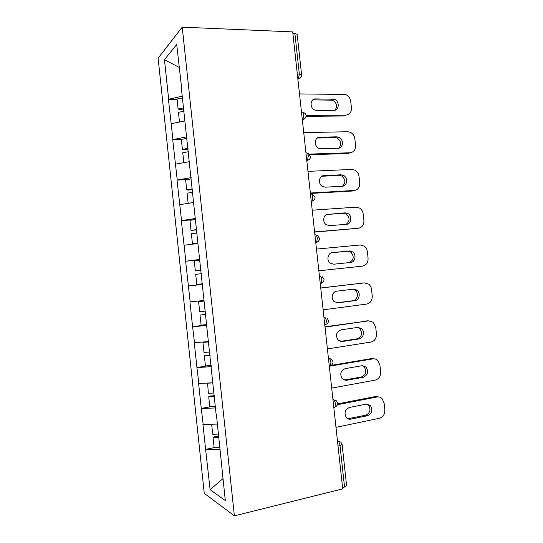 <?xml version="1.0" encoding="UTF-8"?>
<svg xmlns="http://www.w3.org/2000/svg" width="543" height="543" viewBox="0 0 543 543"><rect width="100%" height="100%" fill="white"/><g stroke="black" fill="none" stroke-linecap="round" stroke-linejoin="round"><path stroke-width="0.81" d="M158.108 58.169L204.256 493.329L234.386 515.85L182.231 27.15L158.108 58.169M222.969 478.634L210.121 489.698L225.304 500.565L216.372 414.289M210.121 489.698L205.607 449.387L214.132 447.636M217.159 424.083L202.96 424.422L205.607 449.387M203.197 424.538L201.256 408.411L210.134 406.802M212.761 382.808L198.616 383.501L201.256 408.411M198.847 383.568L196.919 367.516L208.342 365.731M208.369 341.608L194.279 342.653L196.919 367.516M194.509 342.687L192.582 326.703L206.835 324.823M203.992 300.496L189.948 301.894L192.582 326.703M190.172 301.881L185.631 261.217L199.919 259.88M199.872 259.439L185.631 261.217M185.849 261.163L181.314 220.614L194.428 219.705M195.507 218.49L181.314 220.614M181.532 220.526L177.018 180.1L186.636 179.658M191.156 177.615L177.018 180.1M177.228 179.971L172.722 139.666L181.342 139.47M186.806 136.829L172.722 139.666M172.932 139.497L168.439 99.308L177.072 99.315M182.468 96.131L168.439 99.308M168.642 99.097L164.454 59.689L176.719 44.506L181.437 86.391M216.128 414.404L181.165 86.276M215.693 407.922L201.494 408.506M211.295 366.674L197.15 367.57M206.91 325.501L192.813 326.723M202.281 284.444L188.482 285.951M197.91 243.447L184.158 245.266M193.552 202.532L179.848 204.657M189.202 161.705L175.545 164.135M184.864 120.953L171.249 123.689M297.313 74.018L299.329 74.052L294.883 33.456L292.867 33.367M294.883 33.456L297.157 34.338L301.582 74.751L299.329 74.052L298.372 78.878L297.876 79.142M179.149 67.359L164.454 59.689M182.231 27.15L292.704 31.894L342.721 488.863L234.386 515.85M220.098 449.258L205.851 449.523M342.572 487.526L344.547 487.037L340.013 445.599L338.031 446.034M337.481 440.984L337.685 440.943C338.852 441.574 339.626 443.129 340.013 445.599L342.097 444.541L346.617 485.781L344.547 487.037M299.492 93.932L345.457 94.455C348.409 95.656 350.16 97.957 350.71 101.351L351.43 107.833C351.531 112.204 349.678 114.621 345.871 115.096L306.042 115.455M315.585 98.907C310.026 98.595 309.442 108.118 314.913 110.059L316.854 110.446L333.87 110.344C339.436 110.596 339.755 100.917 334.25 99.226L315.585 98.907L312.53 100.122M345.871 115.096L344.119 115.992L306.035 116.358M334.97 110.195C337.658 106.258 336.85 102.926 332.54 100.197L313.942 99.892M183.833 108.919L179.889 109.693L178.097 108.98L177.038 99.03L182.658 97.889M183.724 107.874L178.097 108.98M184.084 111.24L178.457 112.34L179.489 122.032M303.727 132.614L347.71 131.739L350.215 132.248C352.841 133.524 354.389 135.723 354.857 138.825L355.577 145.32C355.685 149.698 353.839 152.176 350.031 152.746L309.32 154.103M319.793 137.216C314.533 137.046 313.576 145.931 318.626 148.205L321.062 148.775L338.051 148.259C343.332 148.382 344.031 139.313 338.913 137.277L336.796 136.829L319.793 137.216L317.146 138.16M350.031 152.746L348.26 153.472L309.924 154.769M338.737 148.185C341.791 144.519 341.275 141.153 337.183 138.078L335.072 137.63L318.13 138.031M188.122 149.162L184.165 149.861L182.394 149.352L181.335 139.381L186.968 138.356M188.034 148.354L182.394 149.352M188.394 151.735L182.753 152.719L183.812 162.662M307.969 171.364L351.878 169.423L354.918 170.122C357.24 171.445 358.604 173.522 359.011 176.366L359.731 182.869C359.839 187.274 358 189.806 354.199 190.464L310.338 193.009M324.008 175.599C319.006 175.559 317.757 183.894 322.406 186.425L325.284 187.179L342.246 186.249C347.269 186.242 348.273 177.717 343.529 175.409L340.984 174.798L324.008 175.599L321.823 176.285M354.199 190.464L352.407 191.021L310.386 193.464M342.463 186.235C345.884 182.842 345.653 179.441 341.778 176.034L339.239 175.43L322.325 176.231M192.419 189.493L188.455 190.111L186.697 189.812L185.638 179.821L191.292 178.905M192.358 188.923L186.697 189.812M193.539 202.376L188.788 203.272M192.717 192.31L187.057 193.186L188.122 203.184M312.218 210.189L356.052 207.175L359.568 208.064C361.611 209.401 362.819 211.37 363.179 213.976L363.898 220.492C364.007 224.911 362.167 227.497 358.38 228.257L314.594 231.875M328.237 214.057C323.452 214.139 321.979 221.999 326.255 224.727L329.506 225.657L346.441 224.313C351.246 224.191 352.488 216.128 348.097 213.609L345.172 212.842L326.587 214.499M358.38 228.257L314.614 232.105M346.135 224.34C349.936 221.239 350.004 217.818 346.319 214.064L343.407 213.29L326.56 214.512M196.722 229.906L191.014 230.347L189.948 220.336L195.623 219.535M196.688 229.574L191.014 230.347M197.869 243.047L192.439 243.746L197.896 243.291M197.048 232.967L191.374 233.728L192.439 243.746M316.474 249.088L360.233 244.995L364.156 246.074C365.968 247.398 367.027 249.257 367.346 251.653L368.073 258.183C368.181 262.622 366.349 265.262 362.568 266.118L318.856 270.814L362.568 266.118M332.465 252.59C327.877 252.78 326.234 260.246 330.171 263.111L333.741 264.21L350.642 262.445C355.258 262.208 356.683 254.545 352.624 251.877L349.38 250.954L331.916 252.678M349.427 262.574C353.914 259.954 354.382 256.479 350.826 252.149L347.588 251.233L331.495 252.787M201.039 270.394L195.337 270.964L194.265 260.932L199.96 260.246M201.032 270.305L195.337 270.964M202.464 283.772L196.763 284.396L202.464 283.779M201.392 273.706L195.697 274.358L196.763 284.396M320.743 288.061L364.421 282.889L368.697 284.138C370.299 285.435 371.242 287.193 371.527 289.405L372.254 295.949C372.362 300.401 370.536 303.103 366.756 304.053L323.126 309.836M336.708 291.191C332.282 291.489 330.517 298.63 334.149 301.589L337.984 302.838L354.857 300.652C359.303 300.313 360.871 292.982 357.104 290.2L353.588 289.134L336.708 291.191M364.421 282.889L320.73 287.973M362.575 283.018L363.091 282.984M336.687 302.818L353.045 300.707C357.477 300.36 359.038 293.071 355.285 290.301L352.794 289.236M204.039 300.971L198.595 301.616L199.668 311.668L205.376 311.119M204.053 301.066L198.595 301.616M206.815 324.612L201.1 325.121L200.028 315.062L205.722 314.349M205.743 314.526L200.028 315.062M325.013 327.117L368.616 320.852L373.197 322.25L375.715 327.225L376.442 333.782C376.557 338.255 374.731 341.011 370.957 342.056L327.402 348.925M340.956 329.866C336.205 331.983 335.282 335.418 338.174 340.162L342.233 341.533L359.079 338.934C363.376 338.486 365.052 331.44 361.557 328.576L357.803 327.395L340.956 329.866M368.616 320.852L324.979 326.798M366.749 320.811L368.561 320.852M340.298 341.418L357.24 338.805C361.95 336.579 362.778 333.144 359.717 328.501L357.701 327.409M204.765 341.893L202.933 342.375L204.005 352.448L209.734 352.013M208.403 341.934L202.933 342.375M211.173 365.534L205.437 365.928L204.365 355.848L210.053 355.007M210.1 355.427L204.365 355.848M329.296 366.24L372.817 358.889C374.629 358.624 376.245 359.133 377.663 360.423L379.91 365.12L380.636 371.683C380.752 376.177 378.933 378.987 375.165 380.134L331.692 388.096M345.212 368.616C340.583 370.733 339.599 374.141 342.246 378.831L346.495 380.304L363.308 377.283C367.91 375.05 368.806 371.629 365.982 367.014L362.032 365.717L345.212 368.616M372.817 358.889L370.937 358.672L331.006 365.405M370.937 358.672L373.401 358.821M344.018 380.052L361.448 376.978C366.043 374.758 366.932 371.351 364.115 366.756L362.419 365.67M207.596 383.086L208.356 393.315L214.098 392.989M212.768 382.883L207.277 383.222M215.544 406.537L209.788 406.822L208.716 396.723L210.365 395.969L214.397 395.752M214.465 396.41L208.716 396.723M337.373 404.705L377.032 396.994C378.96 396.668 380.643 397.218 382.096 398.637L384.111 403.082L384.838 409.66C384.96 414.166 383.141 417.038 379.387 418.28L335.988 427.334M349.475 407.44C344.961 409.571 343.916 412.951 346.353 417.587C347.574 418.931 349.047 419.454 350.764 419.155L367.543 415.707C372.036 413.467 372.987 410.067 370.387 405.499L366.267 404.121L349.475 407.44M377.032 396.994L375.125 396.607L337.563 403.89M375.125 396.607L378.179 396.892M347.785 418.734L365.663 415.225C370.15 412.999 371.093 409.612 368.5 405.064L367.109 404.04M211.648 424.266L212.707 434.257L218.476 434.054M219.922 447.629L214.152 447.792L213.073 437.678L214.702 436.715L218.748 436.572M218.843 437.475L213.073 437.678M297.89 79.278L300.971 77.174M301.48 112.055L301.684 112.055C302.736 111.688 303.442 112.672 303.808 115.001L302.94 119.548L302.336 119.901M302.349 120.01L305.363 117.987M305.947 152.882L306.15 152.875C307.216 152.631 307.935 153.683 308.302 156.031L307.514 160.321L306.809 160.742M310.42 193.79L310.63 193.776C311.709 193.661 312.435 194.781 312.809 197.143L312.089 201.188L311.288 201.663M314.906 234.78L315.116 234.759C316.209 234.766 316.942 235.961 317.316 238.343L316.671 242.158L315.978 242.653M319.61 275.83C320.723 275.959 321.463 277.229 321.836 279.625L321.259 283.222L320.268 283.765M342.097 444.541L340.814 442.117L337.468 440.868M322.793 282.36L320.472 283.738M324.734 324.544L325.848 324.381L326.37 320.988C325.99 318.571 325.237 317.241 324.117 316.983M326.906 317.967L328.508 320.526C328.583 322.359 327.694 323.648 325.848 324.381L324.979 324.904M329.255 365.846L330.443 365.649C332.241 364.889 333.103 363.606 333.029 361.781L331.556 359.283L328.63 358.217C329.771 358.597 330.524 360.009 330.904 362.439L330.443 365.649L329.499 366.158M333.789 407.257L335.038 407.012C336.803 406.239 337.637 404.942 337.556 403.123L336.192 400.666L333.151 399.539C334.305 400.042 335.072 401.521 335.452 403.978L335.038 407.012L334.02 407.494M332.615 98.935L330.911 99.905M336.796 136.829L335.072 137.63M340.984 174.798L339.239 175.43M345.172 212.842L343.407 213.29M349.38 250.954L347.588 251.233M337.984 302.838L337.02 302.858M354.857 300.652L353.045 300.707M342.233 341.533L340.461 341.391M359.079 338.934L357.24 338.805M346.495 380.304L344.696 379.985M363.308 377.283L361.448 376.978M350.764 419.155L348.939 418.653M367.543 415.707L365.663 415.225M297.842 78.864L298.372 78.878C300.55 78.253 301.623 76.875 301.582 74.751M302.295 119.555L302.94 119.548C305.057 118.903 306.089 117.553 306.048 115.503C305.79 113.935 304.854 112.903 303.238 112.415M306.761 160.348L307.514 160.321C309.564 159.656 310.569 158.325 310.521 156.343L308.051 153.384M311.241 201.243L312.089 201.188C314.085 200.503 315.055 199.193 315.008 197.265L312.816 194.421M315.727 242.239L316.671 242.158C318.612 241.452 319.555 240.155 319.501 238.268L317.546 235.54M320.227 283.337L321.259 283.222C323.153 282.496 324.062 281.213 324.001 279.353L322.237 276.72M334.25 99.226L332.54 100.197M338.913 137.277L337.183 138.078M343.529 175.409L341.778 176.034M348.097 213.609L346.319 214.064M352.624 251.877L350.826 252.149M357.104 290.2L355.285 290.301M361.557 328.576L359.717 328.501M365.982 367.014L364.115 366.756M370.387 405.499L368.5 405.064"/></g></svg>
